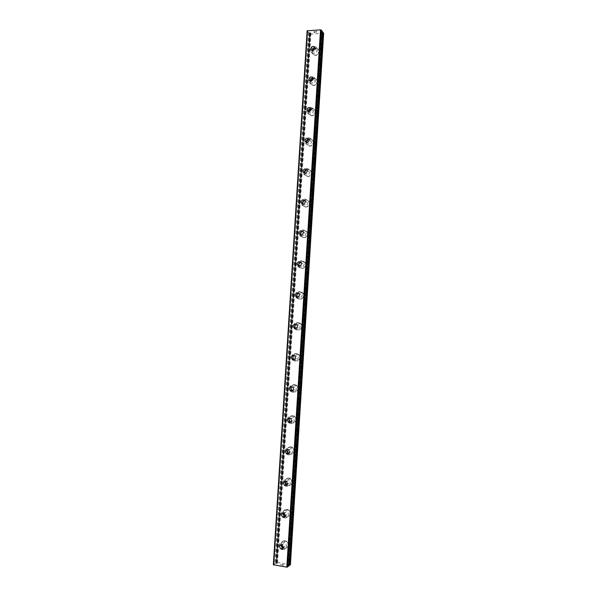 <?xml version="1.0" encoding="UTF-8"?>
<svg xmlns="http://www.w3.org/2000/svg" width="597" height="597" viewBox="0 0 597 597"><rect width="100%" height="100%" fill="white"/><g stroke="black" fill="none" stroke-linecap="round" stroke-linejoin="round"><path stroke-width="0.45" stroke-dasharray="2.98 2.24" d="M323.656 33.156L310.433 34.156L309.336 33.536L310.985 33.022L310.022 32.775L276.508 563.464L274.963 563.471L273.344 564.747M290.411 564.747L277.09 562.359L275.911 562.725L277.515 563.374L276.508 563.464M322.596 31.813L320.925 32.328L321.88 32.566L288.538 565.031L289.224 565.113M289.172 565.747L287.53 565.12L288.538 565.031M281.053 544.718L283.441 543.763L284.978 546.195L283.336 548.098M288.276 545.054C288.269 543.083 287.403 541.703 285.672 540.919C283.194 540.36 281.702 541.375 281.209 543.964C281.217 545.979 282.112 547.367 283.896 548.136C286.336 548.628 287.799 547.598 288.276 545.054C288.269 543.083 287.403 541.703 285.679 540.912C283.194 540.352 281.709 541.367 281.209 543.964C281.224 545.971 282.12 547.359 283.903 548.128C286.344 548.628 287.799 547.598 288.276 545.046M283.15 512.913L285.664 512.226L286.97 514.532L285.239 516.457M290.246 513.577C290.269 511.816 289.53 510.51 288.038 509.659C285.403 508.823 283.784 509.801 283.179 512.584C283.172 514.39 283.933 515.711 285.478 516.547C288.082 517.315 289.672 516.323 290.246 513.577C290.269 511.816 289.538 510.51 288.045 509.659C285.403 508.823 283.784 509.793 283.187 512.584C283.172 514.383 283.933 515.704 285.478 516.547C288.082 517.315 289.679 516.323 290.254 513.577M285.269 481.204L287.851 480.786L288.955 482.951L287.105 484.906M292.217 482.197L290.358 478.51C287.59 477.399 285.859 478.324 285.157 481.294L287.09 485.025C289.829 486.07 291.537 485.122 292.217 482.197L290.358 478.51C287.597 477.391 285.859 478.324 285.157 481.286L287.097 485.025C289.829 486.07 291.537 485.122 292.217 482.189M287.411 449.586L290.008 449.437L290.933 451.466L288.933 453.436M294.179 450.899L292.62 447.452C289.761 446.071 287.933 446.952 287.12 450.086L288.747 453.578C291.582 454.892 293.388 453.996 294.179 450.899L292.627 447.452C289.769 446.071 287.933 446.944 287.127 450.086L288.754 453.578C291.582 454.884 293.396 453.996 294.179 450.892M289.575 418.064L292.134 418.169L292.903 420.064C292.702 421.363 291.978 422.027 290.732 422.049M296.134 419.684L294.828 416.475C291.911 414.848 290 415.676 289.082 418.96L290.448 422.221C293.343 423.78 295.239 422.93 296.134 419.684L294.836 416.475C291.918 414.848 290 415.676 289.082 418.96L290.448 422.221C293.351 423.78 295.246 422.93 296.142 419.684M291.761 386.64L294.224 386.99L294.873 388.744C294.634 390.139 293.843 390.804 292.493 390.722M298.09 388.557L296.993 385.572C294.037 383.729 292.052 384.513 291.037 387.923L292.187 390.96C295.127 392.736 297.09 391.938 298.09 388.557L297 385.572C294.045 383.729 292.06 384.505 291.037 387.923L292.187 390.96C295.127 392.736 297.097 391.938 298.09 388.557M293.963 355.334L296.291 355.887L296.836 357.513C296.545 359.021 295.679 359.67 294.231 359.469M300.03 357.513L299.112 354.745C296.142 352.7 294.097 353.439 292.985 356.969L293.955 359.797C296.918 361.775 298.94 361.013 300.03 357.513L299.119 354.745C296.149 352.7 294.105 353.439 292.993 356.969L293.955 359.797C296.918 361.775 298.948 361.013 300.037 357.513M296.172 324.141L298.328 324.85L298.791 326.372C298.44 327.999 297.5 328.634 295.955 328.268M301.97 326.552L301.194 323.984C298.224 321.761 296.134 322.47 294.933 326.104L295.746 328.731C298.716 330.887 300.791 330.163 301.97 326.552L301.201 323.984C298.224 321.761 296.134 322.47 294.933 326.104L295.754 328.731C298.724 330.887 300.798 330.163 301.978 326.552M298.373 293.067L300.351 293.896L300.746 295.314C300.321 297.067 299.298 297.672 297.672 297.119M303.91 295.679L303.246 293.284C300.284 290.918 298.157 291.597 296.873 295.321L297.567 297.769C300.53 300.075 302.642 299.381 303.91 295.679L303.254 293.284C300.284 290.918 298.157 291.597 296.873 295.321L297.567 297.769C300.537 300.075 302.649 299.381 303.91 295.679M300.552 262.098L302.358 263.016L302.686 264.337C302.186 266.225 301.089 266.792 299.395 266.038M305.836 264.889L305.276 262.658C302.321 260.158 300.164 260.814 298.806 264.62L299.403 266.904C302.351 269.344 304.5 268.672 305.836 264.889L305.276 262.658C302.328 260.165 300.172 260.814 298.806 264.62L299.403 266.904C302.358 269.344 304.5 268.672 305.843 264.889M302.701 231.24L304.343 232.218L304.634 233.449C304.03 235.464 302.866 235.987 301.142 235.017M307.761 234.188L307.283 232.091C304.343 229.494 302.164 230.129 300.731 234.002L301.246 236.143C304.179 238.688 306.351 238.039 307.761 234.188L307.283 232.099C304.351 229.494 302.164 230.129 300.739 234.002L301.246 236.143C304.186 238.688 306.358 238.039 307.768 234.188M304.821 200.473L306.321 201.487L306.567 202.644C305.865 204.778 304.642 205.256 302.903 204.062M309.686 203.562L309.268 201.599C306.351 198.905 304.149 199.525 302.657 203.465L303.104 205.472C306.015 208.122 308.209 207.48 309.686 203.562L309.268 201.607C306.358 198.905 304.157 199.532 302.664 203.465L303.104 205.472C306.022 208.122 308.216 207.487 309.686 203.562M306.903 169.802L308.283 170.839L308.5 171.921C307.686 174.175 306.418 174.593 304.694 173.19M311.597 173.026L311.238 171.182C308.343 168.406 306.127 169.018 304.574 173.011L304.963 174.899C307.851 177.63 310.067 177.003 311.597 173.026L311.238 171.182C308.35 168.414 306.127 169.018 304.582 173.018L304.963 174.906C307.858 177.63 310.067 177.003 311.604 173.026M308.947 139.22L310.231 140.265L310.425 141.288C309.5 143.646 308.201 144.011 306.507 142.392M313.507 142.571L313.194 140.832C310.328 137.989 308.089 138.594 306.492 142.646L306.828 144.422C309.694 147.22 311.925 146.601 313.507 142.571L313.194 140.832C310.328 137.997 308.097 138.601 306.492 142.646L306.828 144.422C309.701 147.22 311.925 146.601 313.515 142.571M310.962 108.714L312.179 109.766L312.343 110.736C311.38 113.131 310.067 113.49 308.395 111.811L308.35 111.691M315.41 112.191L315.134 110.557C312.291 107.661 310.044 108.258 308.395 112.355L308.694 114.034C311.537 116.885 313.776 116.273 315.41 112.191L315.134 110.557C312.298 107.661 310.052 108.266 308.403 112.363L308.694 114.042C311.544 116.893 313.783 116.281 315.417 112.199M312.947 78.282L314.112 79.349L314.253 80.259C313.268 82.684 311.947 83.043 310.291 81.341L310.201 81.073M317.313 81.901L317.067 80.349C314.246 77.409 311.992 78.006 310.298 82.147L310.559 83.737C313.38 86.64 315.634 86.028 317.313 81.901L317.067 80.356C314.253 77.416 312 78.013 310.306 82.155L310.567 83.744C313.388 86.647 315.634 86.035 317.313 81.908M314.903 47.932L316.164 49.872C315.156 52.327 313.828 52.685 312.186 50.954L312.074 50.544M319.201 51.693L318.992 50.223C316.194 47.238 313.932 47.842 312.201 52.029L312.432 53.529C315.223 56.476 317.485 55.857 319.201 51.693L318.992 50.223C316.201 47.245 313.932 47.85 312.201 52.029L312.432 53.536C315.231 56.476 317.485 55.864 319.208 51.693M310.589 50.141C312.335 45.932 314.612 45.327 317.417 48.32L317.634 49.805C315.903 53.999 313.634 54.618 310.821 51.663L310.589 50.141M314.925 48.17C316.753 47.775 318.044 48.387 318.813 50.014L319.029 51.484C317.313 55.655 315.052 56.267 312.253 53.327L312.298 50.596M308.679 80.461C310.38 76.297 312.649 75.692 315.485 78.647L315.731 80.207C314.037 84.364 311.776 84.983 308.94 82.065L308.679 80.461M312.962 78.364C314.776 77.953 316.089 78.55 316.888 80.162L317.134 81.714C315.455 85.841 313.201 86.453 310.38 83.55L310.276 81.095M306.761 110.863C308.418 106.744 310.679 106.132 313.537 109.05L313.813 110.699C312.171 114.803 309.918 115.422 307.059 112.557L306.761 110.863M310.836 108.684C312.701 108.169 314.074 108.736 314.955 110.385L315.238 112.027C313.597 116.109 311.358 116.728 308.515 113.87L308.306 111.572M304.836 141.347C306.448 137.273 308.694 136.668 311.574 139.519L311.895 141.273C310.298 145.325 308.059 145.952 305.171 143.138L304.836 141.347M308.552 139.168C310.507 138.437 311.992 138.944 313.015 140.691L313.328 142.422C311.738 146.459 309.515 147.078 306.642 144.28L306.321 142.347M302.91 171.914C304.47 167.891 306.701 167.279 309.604 170.07L309.97 171.921C308.433 175.928 306.201 176.555 303.298 173.817L302.91 171.914M306.216 169.809C308.253 168.794 309.865 169.212 311.052 171.055L311.418 172.906C309.888 176.884 307.671 177.51 304.776 174.779L304.388 173.108M300.978 202.57C302.478 198.607 304.694 197.98 307.619 200.689L308.045 202.667C306.56 206.607 304.351 207.249 301.418 204.584L300.978 202.57M302.463 203.637L302.485 203.189M303.866 200.607C305.94 199.249 307.686 199.547 309.082 201.502L309.5 203.465C308.03 207.383 305.828 208.025 302.918 205.375L302.485 203.973M299.037 233.3C300.478 229.405 302.672 228.763 305.619 231.382L306.104 233.487C304.686 237.367 302.5 238.024 299.552 235.457L299.037 233.3M301.515 231.584C303.582 229.823 305.44 229.964 307.097 232.017L307.582 234.106C306.171 237.964 303.992 238.613 301.06 236.061L300.619 234.934M297.09 264.12C298.463 260.292 300.627 259.635 303.597 262.143L304.164 264.396C302.821 268.202 300.657 268.874 297.694 266.419L297.09 264.12M299.216 262.717C301.194 260.516 303.149 260.479 305.089 262.598L305.657 264.837C304.313 268.62 302.164 269.292 299.209 266.852L298.798 265.993M295.142 295.022C296.433 291.276 298.575 290.597 301.56 292.978L302.224 295.388C300.948 299.112 298.821 299.813 295.843 297.485L295.142 295.022M297 293.963C298.798 291.343 300.821 291.105 303.06 293.254L303.724 295.649C302.455 299.351 300.343 300.045 297.373 297.739L297.022 297.134M293.187 326.014C294.396 322.358 296.5 321.641 299.493 323.873L300.269 326.462C299.082 330.096 297 330.828 294.008 328.656L293.187 326.014M294.888 325.253C296.455 322.298 298.5 321.865 301.007 323.97L301.783 326.544C300.604 330.156 298.53 330.88 295.56 328.723L295.299 328.357M291.232 357.081C292.351 353.528 294.403 352.782 297.388 354.842L298.313 357.625C297.216 361.155 295.179 361.916 292.202 359.924L291.232 357.081M292.851 356.521C294.179 353.349 296.209 352.76 298.925 354.752L299.843 357.528C298.754 361.028 296.724 361.789 293.761 359.812L293.612 359.633M289.261 388.244C290.284 384.804 292.284 384.02 295.254 385.878L296.351 388.878C295.351 392.281 293.373 393.087 290.418 391.296L289.261 388.244M290.858 387.774C291.963 384.498 293.948 383.774 296.799 385.61L297.896 388.587C296.903 391.975 294.933 392.781 291.985 390.998L291.948 390.96M287.291 419.49C288.217 416.184 290.142 415.348 293.075 416.99L294.388 420.213C293.485 423.482 291.582 424.333 288.664 422.766L287.291 419.49M288.881 419.049L288.881 419.019C289.799 415.736 291.717 414.908 294.634 416.534L295.94 419.743C295.067 422.967 293.179 423.825 290.291 422.318M285.314 450.817C286.127 447.66 287.978 446.78 290.851 448.168L292.418 451.638C291.62 454.757 289.799 455.653 286.948 454.339L285.314 450.817M286.911 450.377L286.918 450.168C287.732 447.026 289.567 446.153 292.426 447.534L293.985 450.981C293.217 454.041 291.426 454.951 288.612 453.705M283.336 482.234C284.038 479.242 285.784 478.309 288.567 479.436L290.44 483.145C289.754 486.092 288.03 487.04 285.284 485.995L283.336 482.234M284.948 481.772L284.956 481.398C285.657 478.421 287.388 477.496 290.157 478.615L292.023 482.301C291.343 485.227 289.635 486.174 286.896 485.137L285.284 485.995M281.396 514.689L281.344 513.733C281.948 510.928 283.575 509.95 286.232 510.793C287.732 511.651 288.47 512.965 288.455 514.741C287.873 517.502 286.276 518.502 283.65 517.726L282.918 517.271M282.971 512.942L282.978 512.711C283.575 509.92 285.194 508.95 287.844 509.786C289.329 510.636 290.067 511.942 290.052 513.711C289.47 516.457 287.881 517.45 285.276 516.681L284.881 516.465M279.418 546.337L279.351 545.33C279.851 542.718 281.351 541.695 283.851 542.263C285.59 543.054 286.456 544.442 286.463 546.427C285.985 548.994 284.515 550.024 282.06 549.524L281.344 549.188M281.008 544.725L281 544.113C281.5 541.524 282.993 540.501 285.47 541.061C287.202 541.86 288.067 543.233 288.075 545.203C287.597 547.755 286.135 548.785 283.694 548.292L283.262 548.106M281.068 549.001L279.463 546.568M282.777 517.159L281.426 514.83M293.134 358.857L292.978 358.439M294.955 327.634L294.791 327.029M296.791 296.493L296.679 295.813M298.664 265.441L298.604 264.792M300.552 234.487L300.545 233.927M314.418 32.395L315.358 32.342L314.418 32.395M314.194 32.111L314.709 32.081L314.194 32.119M314.671 32.037L314.156 32.066L314.671 32.037M313.932 31.783L314.88 31.731L313.932 31.79M314.843 31.686L313.776 31.745L314.328 32.447L315.395 32.387L314.328 32.447L313.776 31.745L314.843 31.686M316.529 31.902L315.761 31.678L316.529 31.902M315.761 31.678L316.768 31.626L315.761 31.686M316.731 31.581L315.47 31.648L316.917 32.089L316.462 32.283L316.917 32.096L315.47 31.656L316.731 31.581M322.559 32.559L321.88 32.566M307.134 30.843L308.53 32.551L310.022 32.775M283.456 564.71L282.508 564.553L283.456 564.71M283.202 564.919L282.68 564.837L283.202 564.919M282.642 564.874L283.157 564.956L282.642 564.866M282.903 565.165L281.948 565.008L282.903 565.165M281.903 565.046L282.985 565.225L283.627 564.695L282.545 564.516L283.627 564.695L282.985 565.217L281.903 565.046M281.224 564.307L280.575 564.829L281.224 564.307M280.575 564.829L281.359 564.456L280.575 564.829M321.552 32.141L288.15 565.352M323.268 33.447L290.052 564.449M310.433 34.156L277.09 562.359M309.642 33.925L276.254 562.456M310.365 33.201L276.904 563.15M322.552 31.842L289.135 565.717M322.186 32.066L288.784 565.486M322.052 32.111L288.657 565.434M322.38 32.536L289.038 565.113M309.343 33.559L275.911 562.725M309.388 33.492L275.948 562.784M309.746 33.275L276.284 563.016M309.873 33.231L276.411 563.068M309.53 32.805L276.015 563.381M309.343 32.775L275.814 563.381M308.671 32.611L275.113 563.441M308.53 32.551L274.963 563.471M282 544.83L283.441 543.763M284.239 513.121L285.664 512.226M286.441 481.518L287.851 480.786M288.612 450.004L290.008 449.437M290.746 418.579L292.134 418.169M292.851 387.237L294.224 386.99M294.925 355.969L296.291 355.887M296.978 324.775L298.328 324.85M299.015 293.657L300.351 293.896M301.03 262.62L302.358 263.016M303.03 231.658L304.343 232.218M305.015 200.771L306.321 201.487M306.992 169.966L308.283 170.839M308.955 139.235L310.231 140.265M310.91 108.579L312.179 109.766M312.858 78.006L314.112 79.349M314.791 47.514L316.037 49.006M317.417 48.32L318.813 50.014M315.485 78.647L316.888 80.162M313.537 109.05L314.955 110.385M311.574 139.519L313.015 140.691M309.604 170.07L311.052 171.055M307.619 200.689L309.082 201.502M305.619 231.382L307.097 232.017M303.597 262.143L305.089 262.598M301.56 292.978L303.06 293.254M299.493 323.873L301.007 323.97M297.388 354.842L298.925 354.752M295.254 385.878L296.799 385.61M293.075 416.99L294.634 416.534M290.851 448.168L292.426 447.534M288.567 479.436L290.157 478.615M286.232 510.793L287.844 509.786M283.851 542.263L285.47 541.061M282.06 549.524L283.694 548.292M283.65 517.726L285.276 516.681M286.948 454.339L288.545 453.66M288.664 422.766L289.612 422.475M290.418 391.296L291.985 390.998M292.202 359.924L293.761 359.812M294.008 328.656L295.56 328.723M295.843 297.485L297.373 297.739M297.694 266.419L299.209 266.852M299.552 235.457L301.06 236.061M301.418 204.584L302.918 205.375M303.298 173.817L304.776 174.779M305.171 143.138L306.642 144.28M307.059 112.557L308.515 113.87M308.94 82.065L310.38 83.55M310.821 51.663L312.253 53.327M311.701 50.379L312.186 50.954M320.925 32.328L287.53 565.12M309.336 33.536L275.904 562.74M310.985 33.022L277.515 563.374"/><path stroke-width="0.9" d="M279.381 546.628C279.672 545.106 280.545 544.509 282 544.83L283.545 547.277C283.262 548.785 282.396 549.389 280.956 549.091L279.381 546.628M283.336 548.098L282.403 548.001L280.829 545.554L281.053 544.718M281.381 514.853C281.732 513.211 282.687 512.636 284.239 513.121L285.545 515.442C285.202 517.069 284.262 517.651 282.724 517.189L281.381 514.853M285.239 516.457L284.157 516.271L282.821 513.942L283.15 512.913M283.381 483.167C283.791 481.421 284.814 480.869 286.441 481.518L287.545 483.704C287.142 485.436 286.127 485.988 284.515 485.368L283.381 483.167M287.105 484.906L285.933 484.607L284.814 482.421L285.269 481.204M285.373 451.563C285.851 449.72 286.926 449.198 288.612 450.004L289.538 452.048C289.067 453.877 288 454.407 286.321 453.623L285.373 451.563M288.933 453.436L287.739 453.033L286.791 450.989L287.411 449.586M287.358 420.049C287.896 418.116 289.03 417.624 290.746 418.579L291.523 420.482C290.993 422.4 289.873 422.9 288.157 421.967L287.358 420.049M290.732 422.049L289.56 421.542L288.769 419.639L289.575 418.064M289.344 388.625C289.941 386.617 291.112 386.147 292.851 387.237L293.5 388.998C292.911 390.998 291.746 391.468 290.015 390.408L289.344 388.625M292.493 390.722L291.403 390.147L290.739 388.371L291.761 386.64M291.321 357.29C291.978 355.208 293.179 354.767 294.925 355.969L295.478 357.603C294.828 359.678 293.634 360.125 291.881 358.946L291.321 357.29M294.231 359.469L293.261 358.849L292.702 357.2L293.963 355.334M293.291 326.037C294 323.895 295.231 323.47 296.978 324.775L297.44 326.298C296.746 328.432 295.522 328.857 293.769 327.581L293.291 326.037M295.955 328.268L295.134 327.641L294.657 326.104L296.172 324.141M295.261 294.866C296.015 292.672 297.261 292.269 299.015 293.657L299.403 295.082C298.657 297.269 297.41 297.672 295.664 296.306L295.261 294.866M297.672 297.119L296.612 295.097L298.373 293.067M297.216 263.784C298.015 261.546 299.291 261.158 301.03 262.62L301.366 263.949C300.575 266.18 299.306 266.575 297.567 265.128L297.216 263.784M299.395 266.038L298.56 264.18L300.552 262.098M299.172 232.793C300.015 230.509 301.298 230.129 303.03 231.658L303.321 232.897C302.485 235.173 301.201 235.554 299.47 234.046L299.172 232.793M301.142 235.017L300.507 233.337C300.709 232.039 301.448 231.337 302.701 231.24M301.127 201.883C302 199.555 303.298 199.189 305.015 200.771L305.261 201.935C304.395 204.249 303.097 204.622 301.381 203.055L301.127 201.883M302.903 204.062L302.448 202.584C302.686 201.196 303.477 200.495 304.821 200.473M303.067 171.055C303.977 168.697 305.283 168.332 306.992 169.966L307.209 171.055C306.298 173.406 304.992 173.772 303.291 172.16L303.067 171.055M304.694 173.19L304.373 171.921C304.649 170.458 305.485 169.749 306.903 169.802M305.007 140.31C305.948 137.922 307.268 137.564 308.955 139.235L309.142 140.265C308.209 142.646 306.895 143.011 305.201 141.355L305.007 140.31M306.507 142.392L306.306 141.332C306.604 139.81 307.485 139.108 308.947 139.22M306.94 109.654C307.91 107.236 309.231 106.878 310.91 108.579L311.074 109.55C310.112 111.967 308.791 112.326 307.112 110.639L306.94 109.654M308.35 111.691L308.224 110.833C308.545 109.258 309.455 108.557 310.962 108.714M308.865 79.08C309.865 76.64 311.194 76.282 312.858 78.006L313 78.931C312.007 81.364 310.679 81.729 309.022 80.013L308.865 79.08M310.201 81.073L310.142 80.408C310.485 78.804 311.418 78.095 312.947 78.282M310.791 48.588C311.813 46.118 313.149 45.76 314.791 47.514L314.925 48.387C313.903 50.849 312.574 51.208 310.925 49.469L310.791 48.588M312.074 50.544L312.052 50.073C312.41 48.439 313.358 47.73 314.903 47.932M312.298 50.596L314.925 48.17M310.276 81.095L312.962 78.364M308.306 111.572L310.836 108.684M306.365 142.019L308.552 139.168M304.425 172.555L306.216 169.809M302.485 203.189L303.866 200.607M300.545 233.927L301.515 231.584M298.604 264.792L299.216 262.717M296.679 295.813L297 293.963M294.791 327.029L294.888 325.253M292.978 358.439L292.851 356.521M291.254 389.983L290.858 387.774M283.262 548.106L281.008 544.725M284.881 516.465L282.971 512.942M286.896 485.137L284.948 481.772M288.612 453.705L286.911 450.377M290.291 422.318L288.881 419.049M291.948 390.96L291.343 390.162M293.612 359.633L293.134 358.857M295.299 328.357L294.955 327.634M297.022 297.134L296.791 296.493M298.798 265.993L298.664 265.441M300.619 234.934L300.552 234.487M322.596 31.813L321.276 30.044L320.507 29.85L307.134 30.843L273.344 564.747L286.821 567.15L289.172 565.747M289.224 565.113L322.559 32.559L323.231 32.731L289.933 565.053L290.411 564.747L323.656 33.156L323.231 32.731M289.232 565.113L289.933 565.053M320.507 29.85L286.821 567.15M307.537 30.581L273.724 565.016M321.276 30.044L287.627 567.075M322.596 31.768L289.172 565.784L322.604 31.79M323.38 32.79L290.082 565.016M289.612 422.475L290.246 422.28M310.925 49.469L311.701 50.379M309.022 80.013L309.947 80.976M307.112 110.639L308.224 111.654M305.201 141.355L306.5 142.37M303.291 172.16L304.597 173.018M301.381 203.055L302.701 203.764M299.47 234.046L300.806 234.591M297.567 265.128L298.91 265.516M295.664 296.306L297.015 296.53M293.769 327.581L295.134 327.641M291.881 358.946L293.261 358.849M290.015 390.408L291.403 390.147M288.157 421.967L289.56 421.542M286.321 453.623L287.739 453.033M284.515 485.368L285.933 484.607M282.724 517.189L284.157 516.271M280.956 549.091L282.403 548.001"/></g></svg>
